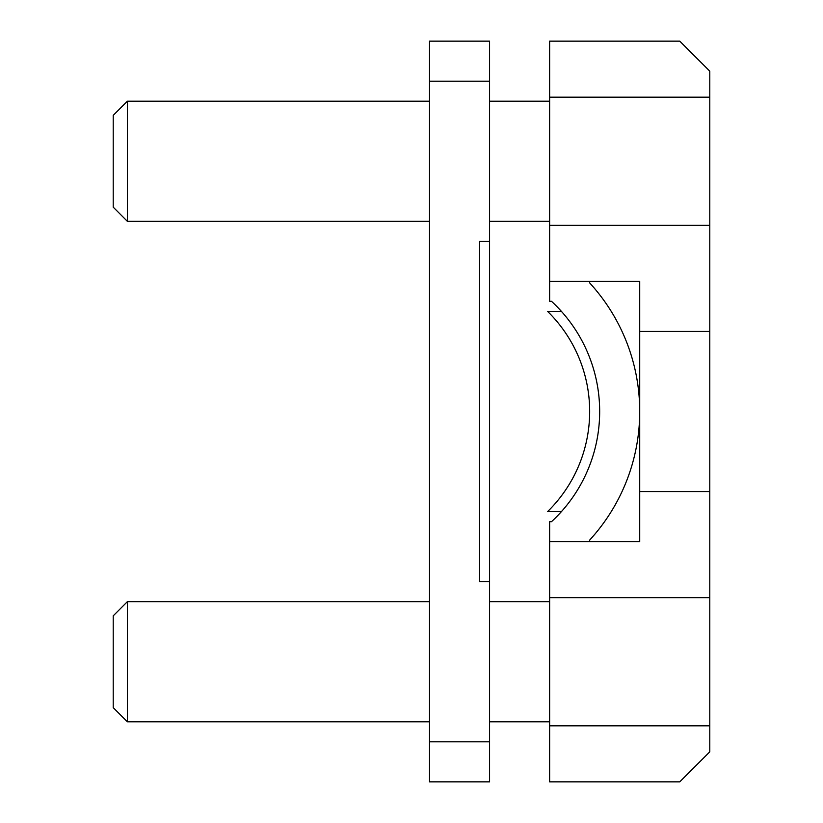 <?xml version="1.0" encoding="UTF-8"?>
<svg xmlns="http://www.w3.org/2000/svg" width="823" height="823" viewBox="0 0 823 823"><rect width="100%" height="100%" fill="white"/><g stroke="black" fill="none" stroke-linecap="round" stroke-linejoin="round"><path stroke-width="1.23" d="M429.513 81.189L489.572 81.189L489.572 41.15L429.513 41.15L429.513 781.85L489.572 781.85L489.572 741.811L429.513 741.811M489.572 81.189L489.572 241.334L479.562 241.334L479.562 581.666L489.572 581.666L489.572 741.811M489.572 581.666L489.572 241.334M549.63 97.176L549.63 41.15L679.757 41.15L709.786 71.179L709.786 97.176L549.63 97.176L549.63 301.28L551.482 301.28A150.146 150.146 0 0 1 551.482 521.72L549.63 521.72L549.63 597.642L709.786 597.642L709.786 491.578L639.718 491.578L639.718 541.627L639.718 501.032M639.718 321.968L639.718 281.373L589.669 281.373L589.669 282.927A190.175 190.175 0 0 1 639.718 411.5L639.718 491.578M549.63 541.627L639.718 541.627L589.669 541.627L589.669 540.073A190.175 190.175 0 0 0 639.718 411.5L639.718 331.422L709.786 331.422L709.786 97.176M549.63 597.642L549.63 781.85L679.757 781.85L709.786 751.821L709.786 597.642M549.63 225.358L709.786 225.358M639.718 331.422L639.718 281.373L549.63 281.373M709.786 331.422L709.786 491.578M549.63 725.824L709.786 725.824M561.44 511.597L547.604 511.597A140.136 140.136 0 0 0 547.604 311.403L561.44 311.403M127.37 721.792L113.214 707.636L113.214 615.83L127.37 601.675L127.37 721.792L429.513 721.792M127.37 221.325L113.214 207.17L113.214 115.364L127.37 101.208L127.37 221.325L429.513 221.325M489.572 721.792L549.63 721.792M127.37 601.675L429.513 601.675M489.572 601.675L549.63 601.675M489.572 221.325L549.63 221.325M127.37 101.208L429.513 101.208M489.572 101.208L549.63 101.208"/></g></svg>

